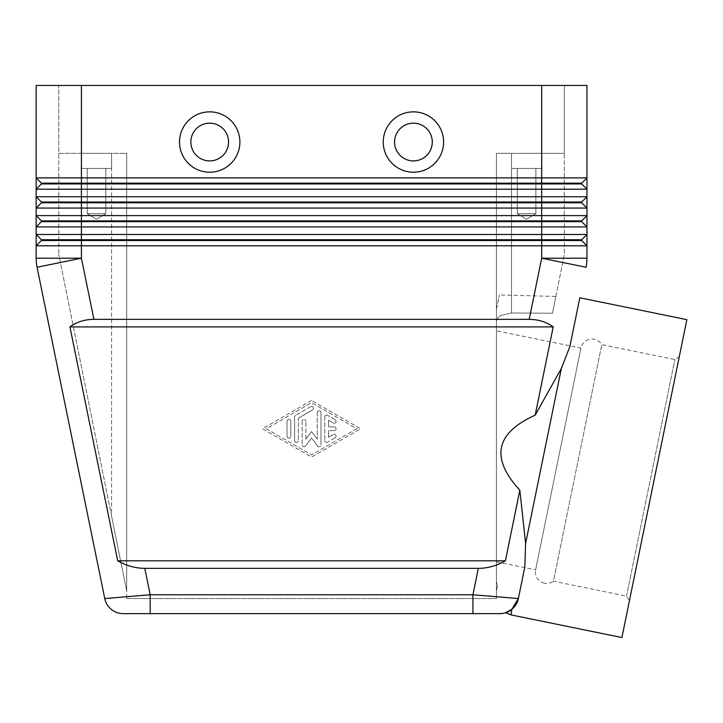 <?xml version="1.0" encoding="UTF-8"?>
<svg xmlns="http://www.w3.org/2000/svg" width="723" height="723" viewBox="0 0 723 723"><rect width="100%" height="100%" fill="white"/><g stroke="black" fill="none" stroke-linecap="round" stroke-linejoin="round"><path stroke-width="0.54" stroke-dasharray="3.62 2.71" d="M544.437 583.217A11.315 11.315 0 0 1 535.616 569.86L580.93 348.079A11.315 11.315 0 0 1 601.789 344.636L553.457 581.211L626.516 596.132L629.453 600.587L654.378 478.608L679.295 356.62L674.848 359.566L601.789 344.636L553.457 581.211A11.315 11.315 0 0 1 544.437 583.217M497.27 330.989L580.93 348.079L535.616 569.86L496.421 561.852L496.421 330.818L496.421 561.852M104.754 598.545L150.185 594.767L150.185 613.637L472.932 613.637L472.932 594.767L518.373 598.545A18.861 18.861 0 0 1 518.201 599.295A18.861 18.861 0 0 0 518.373 598.545L524.835 566.886L518.373 598.545M512.209 609.055A18.861 18.861 0 0 1 511.821 609.381A18.861 18.861 0 0 0 512.209 609.055L511.016 614.893M569.851 346.588L579.819 297.795L569.851 346.588L561.364 368.432L535.174 415.165L553.203 326.904C546.452 321.943 538.454 319.43 529.2 319.358L93.918 319.358C84.663 319.43 76.665 321.943 69.923 326.904L117.704 560.813C126.48 565.775 135.508 568.296 144.79 568.359L478.328 568.359C487.609 568.296 496.638 565.775 505.413 560.813L519.837 490.203L525.603 543.47L524.835 566.886M569.977 183.922L581.69 183.922L586.968 189.2L36.15 189.2L36.15 177.885L41.428 183.163L41.428 183.922L36.15 189.2L41.428 183.922L569.977 183.922M36.376 262.747A45.269 45.269 0 0 1 36.15 258.192L36.15 245.793L41.428 240.506L41.428 239.756L36.15 234.469L36.15 226.932L41.428 221.645L41.428 220.895L36.15 215.608L36.15 208.061L41.428 202.783L41.428 202.024L36.15 196.746L36.15 189.2L41.428 183.922L41.428 183.163L36.15 177.885L586.968 177.885L581.69 183.163L586.968 177.885L581.69 183.163L41.428 183.163L36.15 177.885L36.15 85.45L586.968 85.45L586.968 208.061L36.15 208.061L36.15 196.746L41.428 202.024L41.428 202.783L36.15 208.061L41.428 202.783L581.69 202.783L586.968 208.061L586.968 226.932L36.15 226.932L36.15 215.608L41.428 220.895L41.428 221.645L36.15 226.932L41.428 221.645L581.69 221.645L586.968 226.932L581.69 221.645L586.968 226.932L586.968 245.793L36.15 245.793L36.15 234.469L41.428 239.756L41.428 240.506L36.15 245.793L41.428 240.506L581.69 240.506L586.968 245.793L581.69 240.506L586.968 245.793L586.968 258.192A45.269 45.269 0 0 1 586.055 267.257L541.699 258.192L541.699 239.756L41.428 239.756L36.15 234.469L586.968 234.469L581.69 239.756L586.968 234.469L581.69 239.756L581.69 240.506L581.69 239.756L541.699 239.756L541.699 220.895L41.428 220.895L36.15 215.608L586.968 215.608L581.69 220.895L586.968 215.608L581.69 220.895L581.69 221.645L581.69 220.895L541.699 220.895L541.699 202.024L41.428 202.024L36.15 196.746L586.968 196.746L581.69 202.024L586.968 196.746L581.69 202.024L581.69 202.783L586.968 208.061M581.69 202.024L581.69 202.783L581.69 202.024L541.699 202.024L541.699 85.45L564.338 85.45L564.338 153.357L541.699 153.357L541.699 168.45L511.513 168.45L511.513 153.357L541.699 153.357L541.699 168.45L511.513 168.45L511.513 153.357L541.699 153.357L496.421 153.357L496.421 598.545L496.421 153.357L511.513 153.357L496.421 153.357L496.421 322.232C496.376 319.566 497.849 317.298 500.849 315.427L511.513 313.005L500.849 315.427C497.849 317.298 496.376 319.566 496.421 322.232L496.421 309.336L499.367 294.939L496.421 309.336L496.421 322.232L496.421 153.357L564.338 153.357L511.513 153.357L511.513 313.005L552.48 313.222L555.86 296.466L499.367 294.939M122.277 569.091L111.604 516.213L126.697 590.998L126.697 153.357L81.419 153.357L122.277 153.357L111.604 153.357L111.604 168.45L81.419 168.45L81.419 153.357L111.604 153.357L111.604 168.45L81.419 168.45L81.419 153.357L126.697 153.357L122.277 153.357L126.697 153.357L126.697 590.998L122.277 569.091M517.334 213.719L517.334 168.45L535.888 168.45L535.888 213.719L517.334 213.719L535.888 213.719L526.606 219.295L517.334 213.719L517.334 168.45L535.888 168.45L517.334 168.45L535.888 168.45L535.888 213.719L517.334 213.719L535.888 213.719L526.606 219.295L517.334 213.719M87.239 213.719L87.239 168.45L105.793 168.45L105.793 213.719L87.239 213.719L105.793 213.719L96.511 219.295L87.239 213.719L87.239 168.45L105.793 168.45L87.239 168.45L105.793 168.45L105.793 213.719L87.239 213.719L105.793 213.719L96.511 219.295L87.239 213.719M209.697 160.904A18.861 18.861 0 0 0 228.558 142.042A18.861 18.861 0 0 0 209.697 123.181A18.861 18.861 0 0 0 190.836 142.042A18.861 18.861 0 0 0 209.697 160.904A18.861 18.861 0 0 0 228.558 142.042A18.861 18.861 0 0 0 209.697 123.181A18.861 18.861 0 0 0 190.836 142.042A18.861 18.861 0 0 0 209.697 160.904M209.697 172.219A30.185 30.185 0 0 0 239.882 142.042A30.185 30.185 0 0 0 209.697 111.857A30.185 30.185 0 0 0 179.512 142.042A30.185 30.185 0 0 0 209.697 172.219M413.42 123.181A18.861 18.861 0 0 1 432.291 142.042A18.861 18.861 0 0 1 413.42 160.904A18.861 18.861 0 0 1 394.559 142.042A18.861 18.861 0 0 1 413.42 123.181A18.861 18.861 0 0 1 432.291 142.042A18.861 18.861 0 0 1 413.42 160.904A18.861 18.861 0 0 1 394.559 142.042A18.861 18.861 0 0 1 413.42 123.181A18.861 18.861 0 0 1 432.291 142.042A18.861 18.861 0 0 1 413.42 160.904A18.861 18.861 0 0 1 394.559 142.042A18.861 18.861 0 0 1 413.42 123.181M413.42 172.219A30.185 30.185 0 0 0 443.606 142.042A30.185 30.185 0 0 0 413.42 111.857A30.185 30.185 0 0 0 383.244 142.042A30.185 30.185 0 0 0 413.42 172.219M686.85 319.656L621.907 637.55M561.364 368.432L525.603 543.47M626.516 596.132L674.848 359.566L626.516 596.132M507.709 611.938L506.281 612.517M496.421 590.998L496.421 581.762L496.421 590.998L497.46 585.865L496.421 581.762L497.46 585.865L496.421 590.998L496.421 581.762L496.421 590.998L497.46 585.865L496.421 590.998M126.697 598.545L496.421 598.545L126.697 598.545L126.697 153.357L126.697 598.545M535.174 415.165C495.391 433.095 490.284 458.111 519.837 490.203M555.86 296.466L552.48 313.222L511.513 313.005L511.513 153.357L564.338 153.357L564.338 254.469L552.48 313.222L564.338 254.469L564.338 85.45L58.789 85.45L58.789 153.357L111.604 153.357L58.789 153.357L58.789 254.469L58.789 85.45L81.419 85.45L81.419 258.192L93.918 319.358M679.295 356.62L629.453 600.587M117.704 560.813L505.413 560.813M69.923 326.904L553.203 326.904M311.559 400.488L262.512 428.766L311.559 457.053L360.605 428.766L311.559 400.488L360.605 428.766L311.559 457.053L262.512 428.766L311.559 400.488M81.419 168.45L111.604 168.45L81.419 168.45M511.513 168.45L541.699 168.45L511.513 168.45M111.604 516.213L58.789 254.469L111.604 516.213L111.604 153.357L111.604 516.213M586.968 189.2L581.69 183.922L586.968 189.2M581.69 183.163L581.69 183.922M581.69 239.756L581.69 240.506M41.428 239.756L41.428 240.506M581.69 220.895L581.69 221.645M41.428 220.895L41.428 221.645M41.428 202.024L41.428 202.783M541.699 85.45L541.699 153.357L541.699 85.45L81.419 85.45L81.419 153.357L81.419 85.45M41.428 183.163L41.428 183.922M334.198 430.655A1.889 1.889 0 0 0 336.087 428.766A1.889 1.889 0 0 0 334.198 426.886A1.889 1.889 0 0 1 336.087 428.766A1.889 1.889 0 0 1 334.198 430.655L328.54 430.655L334.198 430.655M334.198 426.886L328.54 426.886L334.198 426.886M328.54 426.886L328.54 420.289L328.54 426.886M328.54 420.289L333.258 423.009L328.54 420.289M333.258 423.009A1.889 1.889 0 0 0 335.834 422.322A1.889 1.889 0 0 0 335.138 419.747A1.889 1.889 0 0 1 335.834 422.322A1.889 1.889 0 0 1 333.258 423.009M335.138 419.747L327.591 415.391L335.138 419.747M327.591 415.391A1.889 1.889 0 0 0 324.763 417.026A1.889 1.889 0 0 1 327.591 415.391M324.763 417.026L324.763 440.515L324.763 417.026M328.54 437.243L328.54 430.655L328.54 437.243L333.258 434.532L328.54 437.243M335.138 437.795A1.889 1.889 0 0 0 335.834 435.219A1.889 1.889 0 0 0 333.258 434.532A1.889 1.889 0 0 1 335.834 435.219A1.889 1.889 0 0 1 335.138 437.795L327.591 442.151L335.138 437.795M324.763 440.515A1.889 1.889 0 0 0 327.591 442.151A1.889 1.889 0 0 1 324.763 440.515M287.04 436.24A1.889 1.889 0 0 0 288.92 438.129A1.889 1.889 0 0 0 290.809 436.24A1.889 1.889 0 0 1 288.92 438.129A1.889 1.889 0 0 1 287.04 436.24L287.04 421.301A1.889 1.889 0 0 1 288.92 419.412A1.889 1.889 0 0 1 290.809 421.301L290.809 436.24L290.809 421.301A1.889 1.889 0 0 0 288.92 419.412A1.889 1.889 0 0 0 287.04 421.301L287.04 436.24M356.837 428.766L311.559 454.875L266.29 428.766L311.559 402.666L356.837 428.766L311.559 454.875L266.29 428.766L311.559 402.666L356.837 428.766M298.355 418.12L312.499 409.959L298.355 418.12L298.355 440.515L298.355 418.12M312.499 409.959A1.889 1.889 0 0 0 313.195 407.383A1.889 1.889 0 0 0 310.619 406.688A1.889 1.889 0 0 1 313.195 407.383A1.889 1.889 0 0 1 312.499 409.959M310.619 406.688L295.526 415.391L310.619 406.688M295.526 415.391A1.889 1.889 0 0 0 294.586 417.026A1.889 1.889 0 0 1 295.526 415.391M294.586 440.515A1.889 1.889 0 0 0 296.466 442.404A1.889 1.889 0 0 0 298.355 440.515A1.889 1.889 0 0 1 296.466 442.404A1.889 1.889 0 0 1 294.586 440.515L294.586 417.026L294.586 440.515M317.596 445.992A1.889 1.889 0 0 0 320.994 444.862A1.889 1.889 0 0 1 317.596 445.992L311.559 437.912L317.596 445.992M320.994 444.862L320.994 412.679L320.994 444.862M320.994 412.679A1.889 1.889 0 0 0 319.105 410.791A1.889 1.889 0 0 0 317.216 412.679A1.889 1.889 0 0 1 319.105 410.791A1.889 1.889 0 0 1 320.994 412.679M317.216 412.679L317.216 439.186L317.216 412.679M317.216 439.186L311.559 431.604L317.216 439.186M311.559 431.604L305.901 439.186L311.559 431.604M305.901 439.186L305.901 421.301L305.901 439.186M305.531 445.992L311.559 437.912L305.531 445.992A1.889 1.889 0 0 1 302.133 444.862A1.889 1.889 0 0 0 305.531 445.992M302.133 421.301L302.133 444.862L302.133 421.301A1.889 1.889 0 0 1 304.012 419.412A1.889 1.889 0 0 1 305.901 421.301A1.889 1.889 0 0 0 304.012 419.412A1.889 1.889 0 0 0 302.133 421.301M144.79 568.359L150.185 594.767L472.932 594.767L478.328 568.359M529.2 319.358L541.699 258.192L586.968 258.192A45.269 45.269 0 0 1 586.055 267.257M37.063 267.257L81.419 258.192L36.15 258.192"/><path stroke-width="1.08" d="M506.281 612.517L505.585 612.752L511.016 614.893L511.821 609.381A18.861 18.861 0 0 0 518.373 598.545L472.932 594.767L472.932 613.637L499.891 613.637A18.861 18.861 0 0 0 511.821 609.381L518.373 598.545L512.209 609.055L507.709 611.938M111.306 609.381A18.861 18.861 0 0 0 123.235 613.637A18.861 18.861 0 0 1 111.306 609.381A18.861 18.861 0 0 0 123.235 613.637L150.185 613.637L150.185 594.767L104.754 598.545L37.063 267.257A45.269 45.269 0 0 1 36.376 262.747A45.269 45.269 0 0 0 37.063 267.257L104.754 598.545A18.861 18.861 0 0 0 111.306 609.381A18.861 18.861 0 0 1 104.754 598.545A18.861 18.861 0 0 0 123.235 613.637L499.891 613.637A18.861 18.861 0 0 0 518.373 598.545L524.835 566.886L525.603 543.47L519.837 490.203L505.413 560.813C496.638 565.775 487.609 568.296 478.328 568.359L144.79 568.359C135.508 568.296 126.48 565.775 117.704 560.813L69.923 326.904C76.665 321.943 84.663 319.43 93.918 319.358L529.2 319.358C538.454 319.43 546.452 321.943 553.203 326.904L535.174 415.165L561.364 368.432L569.851 346.588L579.819 297.795L686.85 319.656L621.907 637.55L511.016 614.893M41.428 183.922L581.69 183.922L586.968 189.2L586.968 177.885L581.69 183.163L41.428 183.163L41.428 183.922L36.15 189.2L586.968 189.2L586.968 196.746L36.15 196.746L41.428 202.024L41.428 202.783L581.69 202.783L586.968 208.061L581.69 202.783L581.69 202.024L41.428 202.024M41.428 220.895L41.428 221.645L541.699 221.645L541.699 215.608L36.15 215.608L41.428 220.895L581.69 220.895L586.968 215.608L541.699 215.608L541.699 177.885L586.968 177.885L586.968 85.45L541.699 85.45L541.699 177.885L36.15 177.885L36.15 208.061L586.968 208.061L586.968 196.746L581.69 202.024M41.428 221.645L36.15 226.932L81.419 226.932L81.419 85.45L36.15 85.45L36.15 177.885L41.428 183.163M41.428 239.756L41.428 240.506L81.419 240.506L81.419 234.469L36.15 234.469L41.428 239.756L581.69 239.756L586.968 234.469L81.419 234.469L81.419 226.932L586.968 226.932L586.968 208.061M41.428 240.506L36.15 245.793L586.968 245.793L586.968 226.932L581.69 221.645L541.699 221.645L541.699 240.506L581.69 240.506L586.968 245.793L586.968 258.192A45.269 45.269 0 0 1 586.742 262.747A45.269 45.269 0 0 0 586.968 258.192L541.699 258.192L529.2 319.358M41.428 202.783L36.15 208.061L36.15 258.192A45.269 45.269 0 0 0 37.063 267.257A45.269 45.269 0 0 1 36.15 258.192L81.419 258.192L37.063 267.257M209.697 123.181A18.861 18.861 0 0 0 190.836 142.042A18.861 18.861 0 0 0 209.697 160.904A18.861 18.861 0 0 0 228.558 142.042A18.861 18.861 0 0 0 209.697 123.181A18.861 18.861 0 0 0 190.836 142.042A18.861 18.861 0 0 0 209.697 160.904A18.861 18.861 0 0 0 228.558 142.042A18.861 18.861 0 0 0 209.697 123.181M209.697 172.219A30.185 30.185 0 0 1 179.512 142.042A30.185 30.185 0 0 1 209.697 111.857A30.185 30.185 0 0 1 239.882 142.042A30.185 30.185 0 0 1 209.697 172.219M413.42 172.219A30.185 30.185 0 0 1 383.244 142.042A30.185 30.185 0 0 1 413.42 111.857A30.185 30.185 0 0 1 443.606 142.042A30.185 30.185 0 0 1 413.42 172.219M413.42 160.904A18.861 18.861 0 0 1 394.559 142.042A18.861 18.861 0 0 1 413.42 123.181A18.861 18.861 0 0 1 432.291 142.042A18.861 18.861 0 0 1 413.42 160.904M505.585 612.752L511.821 609.381A18.861 18.861 0 0 1 499.891 613.637M519.837 490.203C490.284 458.111 495.391 433.095 535.174 415.165M525.603 543.47L561.364 368.432M518.373 598.545L524.835 566.886M569.851 346.588L579.819 297.795M93.918 319.358L81.419 258.192L81.419 240.506L541.699 240.506L541.699 258.192L586.055 267.257A45.269 45.269 0 0 0 586.742 262.747M581.69 239.756L581.69 240.506M581.69 220.895L581.69 221.645M81.419 85.45L541.699 85.45M581.69 183.163L581.69 183.922M69.923 326.904L553.203 326.904M117.704 560.813L505.413 560.813M518.201 599.295A18.861 18.861 0 0 1 512.209 609.055A18.861 18.861 0 0 0 518.201 599.295M478.328 568.359L472.932 594.767L150.185 594.767L144.79 568.359"/></g></svg>
